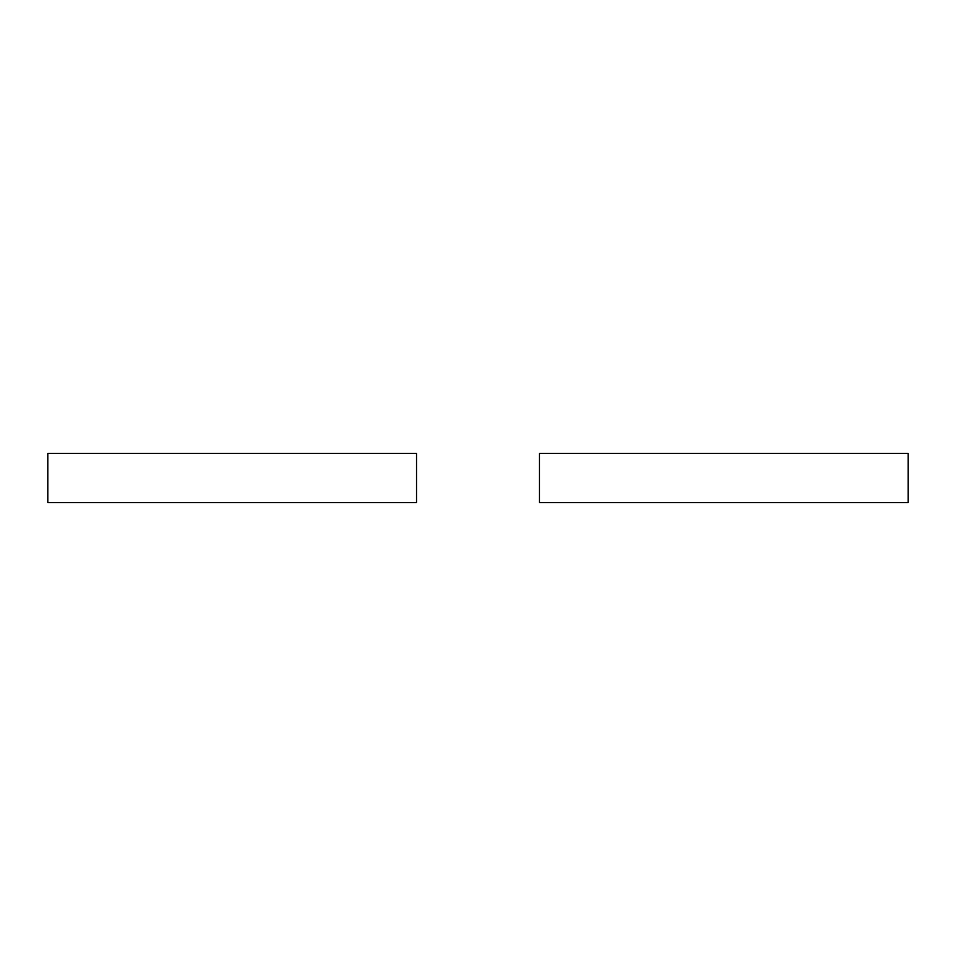 <?xml version="1.0" encoding="UTF-8"?>
<svg xmlns="http://www.w3.org/2000/svg" width="956" height="956" viewBox="0 0 956 956"><rect width="100%" height="100%" fill="white"/><g stroke="black" fill="none" stroke-linecap="round" stroke-linejoin="round"><path stroke-width="1.43" d="M416.541 502.581L47.8 502.581L47.8 453.419L416.541 453.419L416.541 502.581M539.459 502.581L908.2 502.581L908.2 453.419L539.459 453.419L539.459 502.581"/></g></svg>
